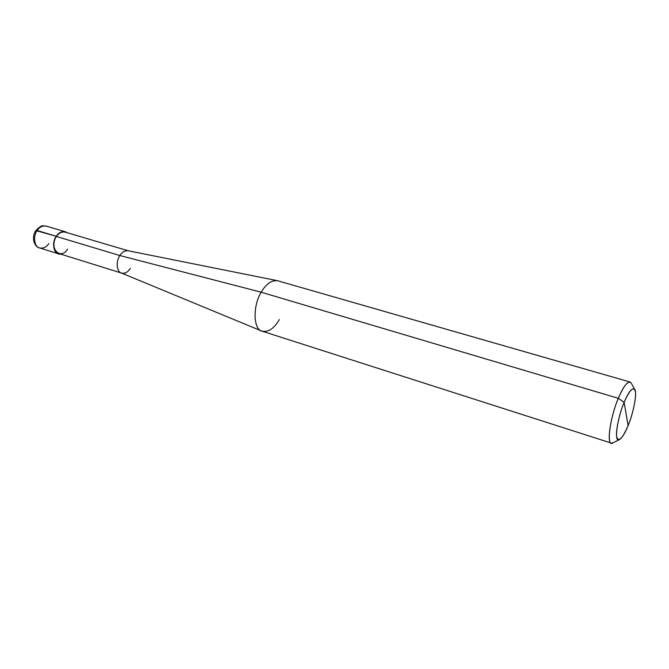 <?xml version="1.0" encoding="UTF-8"?>
<svg xmlns="http://www.w3.org/2000/svg" width="669" height="669" viewBox="0 0 669 669"><rect width="100%" height="100%" fill="white"/><g stroke="black" fill="none" stroke-linecap="round" stroke-linejoin="round"><path stroke-width="1" d="M65.311 231.758L46.27 226.13C43.217 226.423 42.992 223.346 35.842 230.562C30.858 237.679 34.729 247.405 39.647 247.94C34.353 247.078 32.731 236.358 37.146 230.512L56.229 236.249C59.666 231.675 63.321 230.504 67.193 232.712L65.311 231.758C61.791 231.106 58.763 232.611 56.229 236.249C51.814 242.186 53.353 253.024 58.596 253.852L60.695 254.103C53.963 255.182 51.195 243.282 56.229 236.249L35.842 230.562L37.146 230.512C39.672 226.933 42.716 225.47 46.27 226.13C42.716 225.47 39.672 226.933 37.146 230.512C32.731 236.358 34.353 247.078 39.647 247.94C43.276 248.651 46.362 247.17 48.904 243.516M128.448 250.833C125.162 250.265 122.285 251.828 119.835 255.533C122.126 252.037 124.852 250.432 128.03 250.733L277.183 280.637C271.313 280.219 265.986 284.074 261.203 292.211L618.315 398.306C623.918 385.361 628.183 380.243 631.11 382.952L629.972 381.991C626.744 382.091 622.856 387.535 618.315 398.306L624.127 402.345C616.918 419.329 613.849 443.656 619.444 439.575C622.178 437.802 625.063 433.144 628.107 425.618L624.127 402.345C629.947 389.417 633.694 385.846 635.383 391.633C636.545 396.909 632.682 414.855 628.107 425.618C622.521 438.387 618.741 442.251 616.776 437.2C615.346 432.4 619.302 413.526 624.127 402.345L628.107 425.618C633.643 412.714 637.423 391.691 634.689 389.408C632.28 387.226 628.76 391.541 624.127 402.345L618.315 398.306L261.203 292.211L119.835 255.533L56.422 236.475C58.872 232.946 61.799 231.499 65.202 232.126L128.239 250.775M121.465 273.052L58.713 253.492C53.645 252.681 52.157 242.211 56.422 236.475L119.835 255.533L261.203 292.211C266.229 283.723 271.739 279.91 277.735 280.779L629.972 381.991M56.422 236.475C48.477 247.831 60.361 260.81 67.619 249.102M261.822 331.08L121.273 272.977C116.69 271.915 115.704 261.336 119.835 255.533C115.57 261.579 116.782 272.4 121.674 273.119C125.028 273.73 127.938 272.149 130.405 268.369M619.444 439.575L612.879 442.953C606.055 447.954 609.584 418.727 618.315 398.306C610.529 416.243 606.44 443.915 611.399 443.121L262.39 331.289C253.426 330.344 252.405 306.226 261.203 292.211C252.623 305.808 253.342 329.558 261.855 331.088C268.202 332.552 274.039 328.705 279.349 319.548M611.399 443.121L613.197 442.794M39.647 247.94L58.596 253.852M631.11 382.952L634.689 389.408"/></g></svg>
